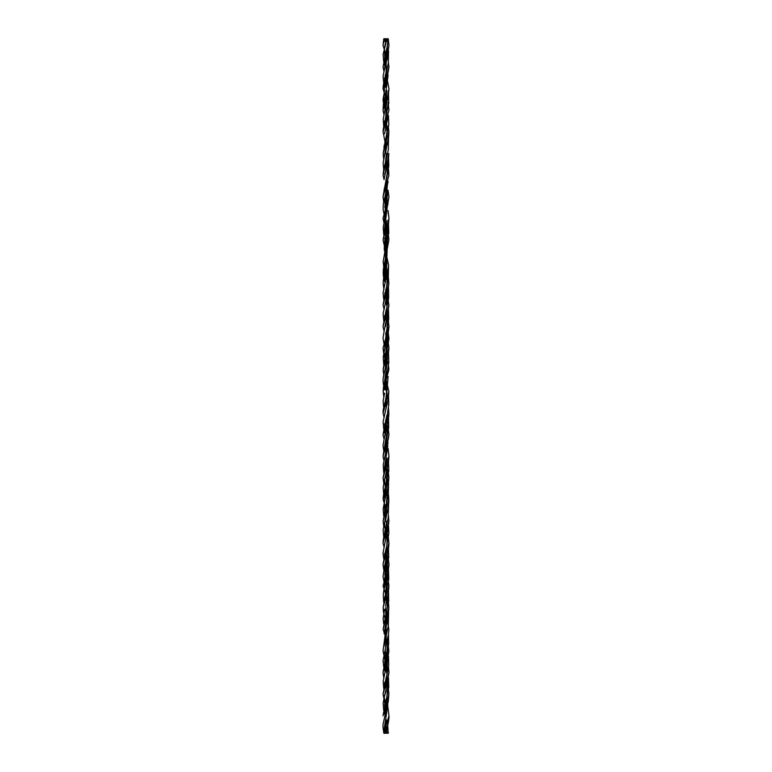 <?xml version="1.0" encoding="UTF-8"?>
<svg xmlns="http://www.w3.org/2000/svg" width="772" height="772" viewBox="0 0 772 772"><rect width="100%" height="100%" fill="white"/><g stroke="black" fill="none" stroke-linecap="round" stroke-linejoin="round"><path stroke-width="1.16" d="M388.113 732.184C386.405 731.875 385.826 732.203 386.367 733.188C388.075 733.506 388.654 733.168 388.113 732.184L387.853 726.577M384.543 713.907L386.965 696.17L387.833 683.181M385.788 658.062L386.926 653.141L384.553 670.665L388.644 644.002L388.451 633.88M384.002 624.741L386.917 609.639L387.785 596.64M384.089 581.557L386.955 566.571L387.467 551.256M383.954 536.472L388.152 518.244L388.567 504.859M383.867 493.231L386.946 479.846L387.447 464.85M383.945 450.047L386.926 436.971L387.467 421.637M383.877 363.515L386.965 350.17L387.833 337.219M383.964 320.274L386.897 307.246L387.467 292.067M384.581 263.426C382.758 269.621 382.758 275.662 384.581 281.548L386.386 244.492M385.054 239.86L384.601 238.152M383.916 233.81L387.467 205.275M386.405 201.145L385.556 198.462M383.954 190.501L386.888 177.415L387.776 164.455M383.867 147.259L386.946 133.874L386.396 114.777M384.543 65.244L388.055 41.273M388.113 40.241L386.096 40.462L384.514 47.372L386.367 41.244L388.104 41.244L388.113 40.241C388.654 41.225 388.075 41.553 386.367 41.244C385.826 40.26 386.405 39.922 388.113 40.241L386.936 47.642M386.367 41.244L383.095 54.484L383.674 61.644M386.994 90.71L384.543 108.234M386.975 263.464L384.543 281.404M383.559 732.551L384.292 733.342L386 732.686L386.367 733.188L388.133 722.264M384.717 706.091L384.427 704.933M384.302 696.971L386.193 690.525M387.216 686.81L388.026 680.47M385.72 666.111L384.417 661.739M384.533 653.044L388.133 635.539M385.971 603.221L388.007 594.286M385.71 579.753L384.533 566.31L388.065 550.658M385.72 536.299L384.581 523.117L388.065 507.87M386.068 494.427L384.533 479.74L388.007 464.387M384.553 436.634L388.094 420.981M385.71 406.535L388.104 376.456M384.524 350.025L387.457 326.652M385.72 320.139L384.417 315.758M384.572 306.909L388.133 289.558M386.203 278.557L387.438 239.947M385.71 233.781L384.417 229.188M384.533 220.338L388.065 203.113M385.971 170.544L388.065 161.898M384.533 133.768L388.046 116.929M384.707 100.688L388.104 75.077M384.717 57.408L384.388 47.893M386 732.686L387.235 733.4L388.47 732.686M387.187 727.813L386.714 726.568M385.334 723.335L385.875 724.551M385.971 700.513L383.018 715.789L388.934 693.989L388.075 687.881M386.116 681.83L385.884 681.251M385.788 668.909L388.924 651.086L383.018 672.47L384.012 676.832L383.018 672.547L388.914 651.298L388.055 644.186M387.438 642.217L383.144 629.325L388.856 607.612L388.461 603.019M387.457 598.831L386.695 596.708M386.125 595.337L385.662 594.305M385.363 593.649L388.982 564.4L388.046 557.963M386.116 552.202L385.884 551.604M385.788 539.136L387.679 531.261L388.876 521.283L383.047 542.745L384.022 547.049L383.047 542.822L388.866 521.486L388.48 516.13M387.438 512.347L386.704 510.398M386.125 509.028L383.153 499.561L388.885 477.733L388.104 471.673M386.125 465.555L385.875 464.985M385.788 452.749L388.972 434.713L383.037 456.233L383.973 460.614L383.037 456.31L386.511 434.655L385.527 454.013L386.511 434.819M383.037 456.252L388.963 434.954L388.046 428.064M386.116 422.554L385.884 421.975M385.788 409.44L388.219 398.95L388.847 391.385L383.095 413.01L384.012 417.285L383.095 413.097L388.847 391.578L385.875 378.637M385.788 366.401L388.239 355.207L388.924 347.757L383.134 369.72L384.002 374.314L383.134 369.798L388.934 347.979L388.075 341.871M386.116 335.859L385.884 335.27M385.489 326.614L388.924 305.104L383.018 326.498L384.012 330.86L383.018 326.575L388.914 305.326L386.695 294.238M386.125 292.839L385.875 292.27M388.972 218.177L383.144 283.266L384.041 287.753L388.663 265.288L383.086 240.063L388.982 218.418L388.046 211.991M386.116 206.23L385.334 204.3M386.183 179.876L383.047 196.85L388.866 175.514L388.094 168.47L383.047 196.763L384.022 201.077M386.125 163.056L385.653 161.966L386.125 163.056M388.422 127.284L388.876 131.558L383.153 153.503L383.935 157.826L383.153 153.58L388.104 125.701M385.633 118.444L385.373 117.865L385.633 118.444M387.148 79.236L388.972 88.751L383.973 114.642L383.037 110.338L385.315 74.614L386.125 76.553M385.489 67.154L388.992 45.394L383.973 71.294L383.037 67.087L388.992 45.606L388.335 39.633M388.113 38.812L386.55 38.716L386.029 39.449L387.708 39.97L388.441 39.449L388.113 38.812C388.654 39.797 388.075 40.125 386.367 39.816C385.826 38.832 386.405 38.494 388.113 38.812L388.992 45.606M386.425 49.649L386.019 77.953M386.318 82.421L386.125 79.362M386.405 92.987L385.788 117.691M386.116 122.381L386.289 125.17L386.116 122.381M388.876 131.558C388.663 141.199 387.39 141.575 386.984 144.489L385.508 153.599L386.444 135.872L385.508 153.483M385.768 161.02L386.019 164.417L385.768 161.02M386.425 179.085L385.489 196.812M385.72 203.094L385.875 188.078M386.415 222.78L385.508 281.973L385.498 239.995M385.768 290.668L385.701 289.577M386.328 298.6L386.502 304.988M386.415 308.925L385.875 317.813M385.72 332.915L386.019 337.277L385.72 332.915M383.134 369.798L386.511 347.94L385.537 367.665L386.511 348.095M386.492 391.52L385.778 377.286L386.492 391.375L385.875 404.248M385.768 420.325L386.019 423.963L385.768 420.325M385.788 463.673L386.019 466.963L385.788 463.673M383.153 499.561C383.202 491.349 386.492 487.972 386.502 477.685L385.875 490.567M385.768 506.972L386.019 510.388M386.415 525.259L385.517 540.525L386.415 525.259M385.778 550.04L386.019 553.62L385.778 550.04M386.28 557.635L385.537 583.815L386.415 568.761M385.778 593.485L386.019 596.717L385.778 593.485M386.434 611.733L385.875 620.389M385.768 636.639L386.28 643.935L385.768 636.639M386.405 655.1L385.517 670.221L386.405 655.1M385.778 679.823L386.019 683.249L385.778 679.823M386.425 698.438L385.875 706.901M385.71 722.158L385.768 723.142L385.71 722.158M385.788 496.126L388.277 484.99L388.876 477.53L385.875 508.458M385.788 582.58L388.191 571.55L388.972 564.149L383.086 585.958L385.875 594.778M385.788 625.774L388.335 614.599L388.847 607.419L384.041 633.725M385.633 637.672L385.875 638.241M385.778 712.276L388.287 701.13L388.924 693.767L384.002 720.237M386.289 687.437L386.116 684.668M386.289 600.77L386.125 598.088M386.289 514.142L386.125 511.759M385.527 497.448L386.502 477.829M386.289 471.142L386.116 468.353M386.28 427.804L386.125 425.372M386.289 341.446L386.116 338.696M386.502 305.143L386.125 295.608M385.517 238.577L385.884 231.117M386.28 211.663L386.116 209.077M385.527 108.032L386.415 92.785M385.508 64.896L385.875 58.257M386.367 39.816L386.174 40.385M386.434 719.774L385.99 732.773C386.415 730.592 389.194 721.299 388.982 715.663L383.896 733.188C385.595 733.506 386.183 733.168 385.633 732.184L385.875 728.585M386.415 676.648L385.884 685.266M386.511 672.615L386.116 663.206M385.498 650.921L385.71 657.155M386.415 633.339L385.498 649.474L386.492 629.421M385.508 607.535L386.019 618.459L385.508 607.651M386.425 590.291L385.875 598.667M386.289 579.289L386.116 576.51M386.405 547.039L385.489 564.293L386.019 575.101L385.884 555.637M386.28 535.864L386.125 533.481M386.019 532.091L385.768 528.473L386.019 532.091M384.06 525.597L383.124 521.129L388.847 499.407C388.644 508.468 387.476 509.501 386.946 512.28L385.508 521.303L385.875 512.318M386.019 488.637L385.778 485.395L386.019 488.637M386.415 460.633L385.884 468.942M386.289 449.545L386.116 446.872M386.019 445.454L385.778 441.931L386.019 445.454M386.415 417.189L385.875 425.941M386.289 406.043L386.125 403.688M386.019 402.308L385.768 398.834L386.019 402.308M385.517 390.101L386.434 373.918L385.517 390.101M386.289 362.975L386.125 360.225M386.019 358.845L385.788 355.593L386.019 358.845M385.527 345.924L386.425 330.677L385.527 345.924M386.28 319.733L386.116 317.234L386.28 319.733M386.019 315.816L385.778 312.187L386.019 315.816M386.415 287.367L385.875 296.168M386.415 278.846L386.125 273.848L386.415 278.846M386.019 272.487L385.778 269.158L386.019 272.487M385.517 260.318L386.425 244.319L385.517 260.318M386.289 233.318L386.116 230.529L386.289 233.318M386.019 229.12L385.788 225.771L386.019 229.12M386.28 189.893L386.125 187.509L386.28 189.893M385.768 182.481L386.019 186.11M385.517 173.053L386.425 157.613L385.517 173.053M386.328 147.307L386.125 144.026M386.019 142.656L385.71 138.41L386.019 142.656M385.768 146.12L383.115 131.858L388.055 103.95L388.963 110.184L383.105 131.935C383.057 125.875 386.733 117.672 386.511 110.116L385.537 129.764L386.511 110.271M385.556 86.985L388.963 67.096L383.028 88.635L385.604 96.799L383.028 88.722C383.703 78.773 385.527 81.475 386.511 67.048L385.498 87.168L386.511 67.193M385.508 43.222L385.575 41.273M385.633 40.241L383.559 40.598L383.008 45.423L383.896 41.244L385.633 41.244L385.633 40.241C386.183 41.225 385.595 41.553 383.896 41.244C383.346 40.26 383.925 39.922 385.633 40.241L385.778 41.929M383.896 41.244L383.008 45.345L385.604 53.635M385.788 171.625L388.374 160.267L388.847 153.425L384.06 179.625L383.124 175.234L388.47 148.88M385.585 183.437L386.502 185.666M388.046 190.134L388.953 196.956L383.018 218.38L383.993 222.751L388.046 190.134M385.363 225.955L385.662 226.621M388.094 233.8L383.153 261.612L384.002 266.186L388.905 239.841L388.094 233.8M386.125 271.126L385.875 270.567M385.788 301.292L387.66 293.457L388.856 283.353L383.066 304.892L384.022 309.176L383.076 304.969L388.856 283.556L388.49 278.393M386.116 314.397L385.884 313.808M385.788 344.688L388.982 326.45L383.057 348.104L383.954 352.495M384.041 352.717L385.662 356.413M387.467 361.045L383.153 391.375L384.022 395.882M385.643 399.828L386.125 400.948M385.489 434.771L386.338 428.373C386.811 426.887 388.789 419.505 388.895 413.213L383.028 434.617L384.022 438.959L383.028 434.694L388.885 413.425L388.461 407.925M386.116 444.025L385.884 443.437M385.498 477.858L387.158 468.218C387.438 465.786 388.509 465.362 388.953 455.924L383.115 477.839L384.002 482.442L383.105 477.916L388.963 456.155L388.055 449.922M386.125 487.267L385.875 486.707M386.125 530.702L385.884 530.113M385.489 564.428L386.357 558.127C386.492 557.944 389.001 547.85 388.953 542.928L383.018 564.351L383.993 568.732L383.018 564.428L388.943 543.15L388.046 536.115M386.125 573.683L385.875 573.104M388.905 585.61L383.153 607.583L384.002 612.157L383.144 607.661L388.905 585.823L388.094 579.772M385.653 616.037L386.125 617.098L385.653 616.037M386.116 660.369L388.856 629.527L387.148 619.598L383.066 650.864L385.884 659.78M388.982 672.431L383.066 694.105L385.624 702.327L383.066 694.182L388.982 672.682L388.403 667.481M386.434 503.354L385.498 521.177M386.318 666.342L386.511 672.451M385.633 732.184C383.925 731.875 383.346 732.203 383.896 733.188L388.982 715.876L388.133 709.275M386.183 720.614L383.896 733.188M383.993 525.394L383.124 521.206L388.847 499.59L388.47 494.852M387.457 490.674L387.148 489.786M387.438 404.287L386.695 402.328M385.971 376.138L383.51 386.791L383.153 391.452L388.866 369.672L388.441 365.166M388.123 363.535L386.685 358.826M385.373 355.757L388.982 326.701L388.046 320.023M387.447 274.446L386.704 272.487M387.457 144.692L386.695 142.646M383.028 88.722L388.953 67.318L388.133 60.544M384.514 717.728L385.961 711.282M383.53 731.258L383.539 731.345C382.873 725.004 382.391 726.857 384.543 717.613L388.055 702.308M385.71 687.881L384.408 683.297M384.543 674.458L388.084 658.786M385.971 624.683L388.036 616.017M383.684 602.256L383.288 594.421L387.447 564.419M385.72 558.04L384.408 553.601M384.562 544.762L388.113 527.372M386.347 516.893L385.353 513.476M384.774 511.489L384.157 503.151M384.321 502.389L387.428 477.82M384.524 458.163L388.046 442.568M385.72 428.219L384.427 423.896M384.533 415.211L388.084 399.684M384.543 371.631L387.998 356.355M384.543 328.486L388.084 312.805M385.72 298.426L388.123 268.26M386.357 257.578L384.466 250.794M384.244 249.703L384.524 241.887L388.017 226.457M385.72 212.059L384.562 198.79L388.113 181.401M386.492 143.148L384.562 155.433L388.007 140.263M386.077 126.849L385.71 125.662M384.707 122.237L384.437 121.05M385.961 105.832L388.046 96.577M386.357 84.293L386.096 83.405M385.72 82.208L384.437 77.895M384.495 69.191L388.104 53.606M386.154 40.395L385.903 39.594M385.633 38.812L383.887 38.812L383.896 39.816C383.346 38.832 383.925 38.494 385.633 38.812L386 39.304L385.633 38.812C386.183 39.797 385.595 40.125 383.896 39.816L383.539 39.391M386.975 198.896L384.533 216.401M386.975 371.583L384.562 389.532M386.936 415.182L384.533 432.764M383.867 731.123L387.833 704.846M383.925 687.929L386.946 674.767L387.467 659.423M384.031 646.328L388.306 625.542L388.567 613.113M383.867 601.359L386.955 587.984L386.396 568.848M383.954 558.156L386.907 545.109L387.467 529.843M383.906 514.818L386.907 501.578L387.65 487.769M383.896 471.653L387.843 445.434M384.553 432.86L388.77 404.673L388.557 396.625M384.572 371.515C382.902 379.37 382.256 380.075 384.591 389.638L388.789 362.686L388.499 353.817M384.581 346.223L386.946 328.795L387.833 315.893M383.935 298.6L386.897 285.476L387.447 270.518M384.031 257.192L388.779 232.912L388.48 223.957M384.591 198.684C383.539 201.753 383.066 205.41 383.173 209.637L384.572 216.565L387.467 183.871M385.064 175.148L384.659 173.787M383.906 168.846L388.258 150.038L388.538 137.58M383.896 125.682L388.741 103.168L388.47 94.03M383.954 82.363L388.268 63.526L388.577 50.798M383.896 39.816L386 39.314M386.965 696.17L388.76 687.041L388.47 677.97M384.553 695.91L383.173 703.022L383.674 710.356M384.581 609.398L383.153 618.478L383.674 623.844M384.601 652.774L383.047 660.639L383.771 667.085M386.955 566.571L388.712 557.23L388.48 548.043M386.917 609.639L388.683 601.523L388.519 591.69M384.562 566.194L383.066 576.549L384.012 581.76M384.601 393.218L383.134 401.025L383.703 407.587M384.601 523.011L383.153 529.621L383.742 537.322M384.562 479.634L383.202 487.277L383.674 494.128M386.965 350.17L388.963 338.58L387.476 326.556M386.946 479.846L388.808 470.679L388.49 461.888M386.926 436.971L388.692 427.398L388.499 418.183M384.581 436.518L383.018 445.531L383.771 450.887M384.553 349.909L383.24 357.031L383.703 364.413M384.601 306.802L383.124 313.712L383.771 321.113M386.897 307.246L388.644 297.982L388.538 288.448M384.562 220.223L383.211 227.19L383.742 234.678M386.946 133.874L388.798 124.717L388.422 115.414M386.888 177.415L388.808 165.932L388.567 158.887M384.581 90.536L383.018 99.617L383.771 104.915M385.971 689.714L384.524 696.035M385.788 701.536L387.004 695.997M383.066 650.864L385.653 664.306M385.788 615.023L386.936 609.571M385.971 473.516L384.533 479.74M385.961 559.874L384.533 566.31M385.788 398.69L386.936 393.373M386.068 504.647L386.289 506.471M386.492 510.91L384.581 523.117M385.788 528.337L386.936 523.242M385.788 485.318L386.984 479.682M385.778 449.005L385.643 448.05M385.788 441.873L386.965 436.798M385.961 430.043L384.572 436.566M385.788 355.545L387.004 349.996M386.125 202.254L386.289 203.518M386.511 208.064L384.543 220.281M385.961 343.723L384.533 349.977M386.125 288.699L386.289 290.127M385.971 300.26L384.581 306.86M385.788 312.081L386.926 307.159M385.788 225.723L387.004 220.416M385.788 52.757L386.955 47.555M386.116 159.042L386.289 160.499M385.788 95.892L386.965 90.826M388.934 693.989L388.075 686.26M386.502 521.206C386.367 530.904 383.771 533.163 383.047 542.822M385.971 657.059L383.018 672.547M385.971 613.943L383.144 629.325M388.982 564.4L388.036 556.458M388.934 347.979L387.698 338.29M388.885 477.733L388.104 469.907M388.963 434.954L388.007 426.578M386.492 391.375C386.376 401.71 382.671 407.529 383.095 413.097M388.982 218.418L388.036 210.486M388.914 305.326L387.148 293.013M386.328 289.442L386.145 288.583M386.174 309.717L383.018 326.537M386.193 136.75L383.153 153.58M385.961 224.768L383.086 240.063M385.971 51.734L383.037 67.087M388.866 175.514L388.548 169.541M385.961 94.927L383.037 110.338M383.018 672.47L383.78 677.932M384.726 682.091L385.778 686.897M383.134 369.72L383.896 376.109M385.788 384.041L386.289 387.505M383.047 196.763L383.771 202.177M384.707 206.423L385.653 210.216M383.144 283.266L383.867 289.558M384.726 293.003L385.662 296.641M386.125 299.497L386.502 305.056M385.566 238.423L388.972 218.293M383.153 153.503L383.665 158.955M385.489 110.299L387.004 101.499C388.2 95.574 388.239 97.33 388.972 88.751M385.788 690.708L388.982 672.547M383.066 694.105L385.016 704.923M383.018 564.351L383.771 569.823M384.736 573.972L385.768 578.749M383.153 607.583L383.462 611.993L385.624 620.958M385.566 606.136L388.258 593.099L388.905 585.726M383.153 391.375L383.867 397.696M383.124 521.129L383.887 527.401M384.717 530.846L385.788 535.363M383.115 477.839L383.906 484.227M383.153 261.612L383.877 267.981M385.788 275.884L386.289 279.329M383.057 348.104L383.732 353.605M383.945 354.464L385.768 362.444M385.788 214.857L388.953 196.956M386.174 677.449L383.066 694.153M388.982 715.876L387.708 705.791M388.905 585.823L387.698 576.047M388.982 672.682L388.47 667.008M385.971 592.433L383.144 607.622M385.971 548.979L383.018 564.428M386.193 504.203L383.124 521.206M388.943 543.15L388.007 534.61M388.963 456.155L388.055 448.378M385.971 462.66L383.105 477.916M385.971 419.177L383.028 434.694M388.982 326.701L388.026 318.537M385.971 289.452L383.076 304.969M388.905 239.841L388.094 232.121M386.492 153.464L385.218 163.712C384.166 166.511 383.462 170.351 383.124 175.234M388.953 67.318L387.718 57.157M388.963 110.184L388.055 102.406M385.788 679.775L386.984 674.593M386.125 569.997L386.28 571.222M385.961 581.615L384.543 587.81M385.961 667.934L384.553 674.4M386.116 613.19L386.289 614.628M385.788 593.427L386.975 587.907M385.788 549.953L386.936 545.022M385.971 538.132L384.572 544.714M386.125 483.542L386.289 484.893M385.971 495.055L384.572 501.356M386.116 396.847L386.289 398.304M385.971 408.378L384.591 414.969M385.788 463.625L387.004 458.182M385.788 427.283L385.662 426.443M385.788 420.2L386.917 415.249M385.961 451.803L384.543 458.105M385.971 365.388L384.553 371.573M385.788 377.199L386.955 371.67M385.961 321.963L384.553 328.428M385.788 290.523L386.917 285.399M386.068 137.204L386.289 138.921M385.961 235.643L384.524 241.887M386.125 126.531L385.768 124.62M385.788 117.653L387.004 112.201M385.788 160.885L386.946 155.452M385.961 62.551L384.543 69.017M385.788 74.266L386.965 69.152M386.241 40.318L386.048 39.507M384.572 674.342L383.192 681.28L383.761 688.788M386.955 587.984L388.77 578.961L388.48 569.929M386.946 674.767L388.702 665.31L388.49 656.084M384.591 544.656L383.018 553.186L383.78 558.986M386.907 545.109L388.856 533.278L388.519 526.282M386.907 501.578L388.258 496.029L388.538 483.552M384.572 328.37L383.028 338.078L384.022 343.887M384.553 458.047L383.23 465.082L383.723 472.532M384.601 414.911L383.115 421.811L383.761 429.213M384.591 501.308L383.163 508.796L383.684 515.715M386.946 328.795L388.702 319.347L388.49 310.112M384.601 285.129L383.105 293.003L383.723 299.468M386.897 285.476L388.306 279.56L388.49 266.494M384.553 112.075L383.23 119.1L383.723 126.56M384.591 155.326L383.163 162.795L383.684 169.744M384.572 68.911L383.095 76.129L383.761 83.212"/></g></svg>
